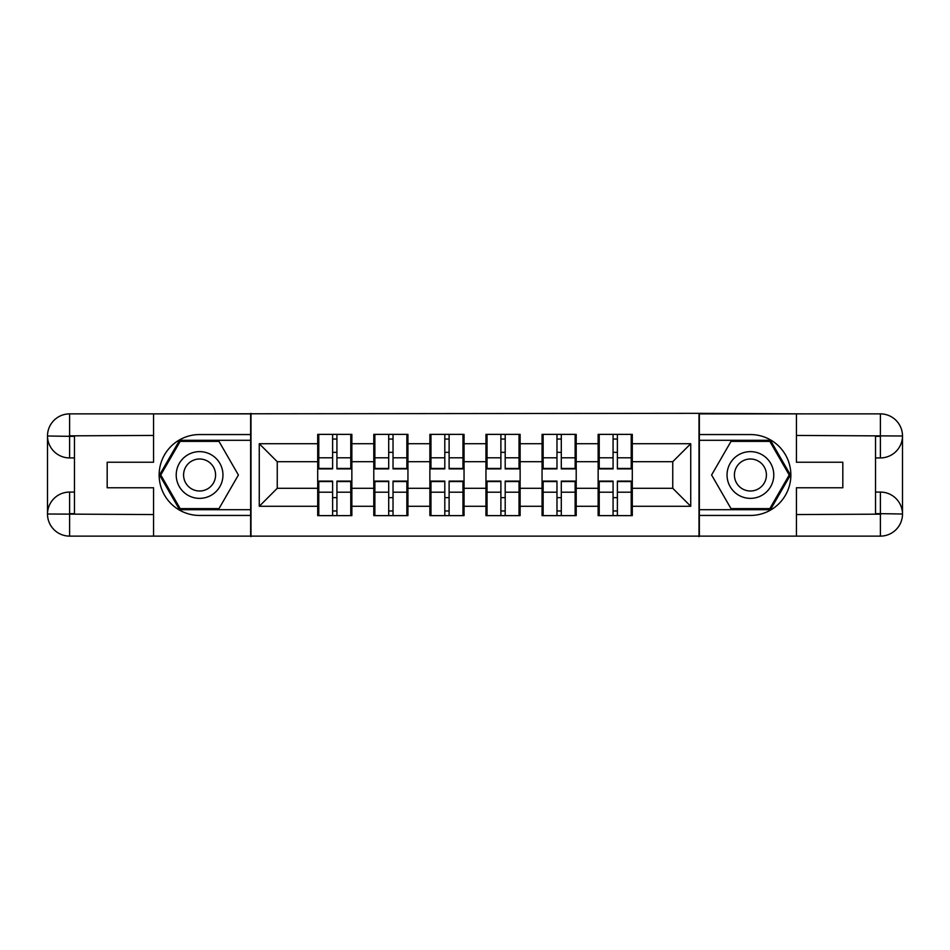 <?xml version="1.0" encoding="UTF-8"?>
<svg xmlns="http://www.w3.org/2000/svg" width="950" height="950" viewBox="0 0 950 950"><rect width="100%" height="100%" fill="white"/><g stroke="black" fill="none" stroke-linecap="round" stroke-linejoin="round"><path stroke-width="1.43" d="M143.854 536.121L806.146 536.121M632.296 497.836L631.227 497.836M599.224 497.836L598.144 497.836M598.144 452.164L599.224 452.164M631.227 452.164L632.296 452.164M632.296 447.497L631.227 447.497M599.224 447.497L598.144 447.497M598.144 502.503L599.224 502.503M631.227 502.503L632.296 502.503M576.211 497.836L575.13 497.836M543.139 497.836L542.058 497.836M542.058 452.164L543.139 452.164M575.13 452.164L576.211 452.164M576.211 447.497L575.13 447.497M543.139 447.497L542.058 447.497M542.058 502.503L543.139 502.503M575.13 502.503L576.211 502.503M520.125 497.836L519.044 497.836M487.041 497.836L485.961 497.836M485.961 452.164L487.041 452.164M519.044 452.164L520.125 452.164M520.125 447.497L519.044 447.497M487.041 447.497L485.961 447.497M485.961 502.503L487.041 502.503M519.044 502.503L520.125 502.503M464.039 497.836L462.959 497.836M430.956 497.836L429.875 497.836M429.875 452.164L430.956 452.164M462.959 452.164L464.039 452.164M464.039 447.497L462.959 447.497M430.956 447.497L429.875 447.497M429.875 502.503L430.956 502.503M462.959 502.503L464.039 502.503M407.942 497.836L406.861 497.836M374.87 497.836L373.789 497.836M373.789 452.164L374.87 452.164M406.861 452.164L407.942 452.164M407.942 447.497L406.861 447.497M374.87 447.497L373.789 447.497M373.789 502.503L374.87 502.503M406.861 502.503L407.942 502.503M806.146 413.879L698.998 413.333L698.998 536.667M698.998 413.333L143.854 413.879M251.002 536.667L251.002 413.333M672.754 488.3L672.754 461.7L632.296 461.7L632.296 488.3L672.754 488.3L690.733 506.279L690.733 443.721L632.296 443.721L632.296 434.376L598.144 434.376L598.144 461.7L576.211 461.7L576.211 488.3L598.144 488.3L598.144 461.7M690.733 506.279L632.296 506.279L632.296 515.624L598.144 515.624L598.144 506.279L576.211 506.279L576.211 515.624L542.058 515.624L542.058 506.279L520.125 506.279L520.125 515.624L485.961 515.624L485.961 506.279L464.039 506.279L464.039 515.624L429.875 515.624L429.875 506.279L407.942 506.279L407.942 515.624L373.789 515.624L373.789 506.279L351.856 506.279L351.856 515.624L317.704 515.624L317.704 506.279L259.267 506.279L259.267 443.721L317.704 443.721L317.704 461.7L277.246 461.7L277.246 488.3L317.704 488.3L317.704 461.7M598.144 443.721L576.211 443.721L576.211 434.376L542.058 434.376L542.058 443.721L520.125 443.721L520.125 434.376L485.961 434.376L485.961 443.721L464.039 443.721L464.039 434.376L429.875 434.376L429.875 443.721L407.942 443.721L407.942 434.376L373.789 434.376L373.789 443.721L351.856 443.721L351.856 434.376L317.704 434.376L317.704 443.721M598.144 488.3L598.144 506.279M576.211 488.3L576.211 506.279M576.211 443.721L576.211 461.7M520.125 488.3L542.058 488.3L542.058 461.7L520.125 461.7L520.125 506.279M542.058 488.3L542.058 506.279M542.058 443.721L542.058 461.7M520.125 443.721L520.125 461.7M464.039 488.3L485.961 488.3L485.961 461.7L464.039 461.7L464.039 506.279M485.961 488.3L485.961 506.279M485.961 443.721L485.961 461.7M464.039 443.721L464.039 461.7M407.942 488.3L429.875 488.3L429.875 461.7L407.942 461.7L407.942 506.279M429.875 488.3L429.875 506.279M429.875 443.721L429.875 461.7M407.942 443.721L407.942 461.7M351.856 488.3L373.789 488.3L373.789 461.7L351.856 461.7L351.856 506.279M373.789 488.3L373.789 506.279M373.789 443.721L373.789 461.7M351.856 443.721L351.856 461.7M351.856 497.836L350.776 497.836M318.772 497.836L317.704 497.836M317.704 452.164L318.772 452.164M350.776 452.164L351.856 452.164M351.856 447.497L350.776 447.497M318.772 447.497L317.704 447.497M317.704 502.503L318.772 502.503M350.776 502.503L351.856 502.503M317.704 488.3L317.704 506.279M277.246 488.3L259.267 506.279M259.267 443.721L277.246 461.7M632.296 488.3L632.296 506.279M632.296 443.721L632.296 461.7M690.733 443.721L672.754 461.7M350.776 434.376L350.776 468.884L336.929 468.884L336.929 434.376M332.619 434.376L332.619 468.884L318.772 468.884L318.772 434.376M332.619 439.043L336.929 439.043M336.929 452.354L332.619 452.354M318.772 515.624L318.772 481.116L332.619 481.116L332.619 515.624M336.929 515.624L336.929 481.116L350.776 481.116L350.776 515.624M336.929 510.957L332.619 510.957M332.619 497.646L336.929 497.646M187.898 454.765A23.37 23.37 0 0 0 179.348 486.685A23.37 23.37 0 0 0 211.268 495.235A23.37 23.37 0 0 0 219.83 463.315A23.37 23.37 0 0 0 187.898 454.765M191.591 461.142A15.996 15.996 0 0 0 185.737 483.004A15.996 15.996 0 0 0 207.587 488.858A15.996 15.996 0 0 0 213.441 466.996A15.996 15.996 0 0 0 191.591 461.142M238.402 475L218.999 508.618L180.179 508.618L160.776 475L180.179 441.382L218.999 441.382L238.402 475M762.102 454.765A23.37 23.37 0 0 0 730.17 463.315A23.37 23.37 0 0 0 738.732 495.235A23.37 23.37 0 0 0 770.652 486.685A23.37 23.37 0 0 0 762.102 454.765M758.409 461.142A15.996 15.996 0 0 0 736.559 466.996A15.996 15.996 0 0 0 742.413 488.858A15.996 15.996 0 0 0 764.263 483.004A15.996 15.996 0 0 0 758.409 461.142M769.821 508.618L731.001 508.618L711.597 475L731.001 441.382L769.821 441.382L789.224 475L769.821 508.618M74.468 457.924L69.611 457.924A22.111 22.111 0 0 1 47.5 435.991A22.111 22.111 0 0 1 69.611 413.879L250.646 413.879L250.646 434.554L199.583 434.554A40.446 40.446 0 0 0 159.137 475A40.446 40.446 0 0 0 199.583 515.446L250.646 515.446L250.646 536.121L69.611 536.121A22.111 22.111 0 0 1 47.5 514.009A22.111 22.111 0 0 1 69.611 492.076L74.468 492.076M250.646 515.446L250.646 434.554M153.567 413.879L153.567 462.234L107.184 462.234L107.184 487.766L153.567 487.766L153.567 536.121M69.611 457.924A22.111 22.111 0 0 1 47.5 435.991L69.611 436.347L69.611 457.924A22.111 22.111 0 0 1 47.5 435.991L47.5 514.009L153.567 514.556M69.611 514.556L69.611 536.121A22.111 22.111 0 0 1 47.5 514.009A22.111 22.111 0 0 1 69.611 492.076L69.611 513.653L74.468 513.653L74.468 436.347L69.611 436.347M250.646 440.301L179.562 440.301L159.529 475L179.562 509.699L250.646 509.699M875.532 492.076L880.389 492.076A22.111 22.111 0 0 1 902.5 514.009A22.111 22.111 0 0 1 880.389 536.121L699.354 536.121L699.354 515.446L750.417 515.446A40.446 40.446 0 0 0 790.863 475A40.446 40.446 0 0 0 750.417 434.554L699.354 434.554L699.354 413.879L880.389 413.879A22.111 22.111 0 0 1 902.5 435.991A22.111 22.111 0 0 1 880.389 457.924L875.532 457.924M699.354 434.554L699.354 515.446M796.432 536.121L796.432 487.766L842.816 487.766L842.816 462.234L796.432 462.234L796.432 413.879M880.389 492.076A22.111 22.111 0 0 1 902.5 514.009L880.389 513.653L880.389 492.076A22.111 22.111 0 0 1 902.5 514.009L902.5 435.991L796.432 435.444M880.389 435.444L880.389 413.879A22.111 22.111 0 0 1 902.5 435.991A22.111 22.111 0 0 1 880.389 457.924L880.389 436.347L875.532 436.347L875.532 513.653L880.389 513.653M699.354 509.699L770.438 509.699L790.471 475L770.438 440.301L699.354 440.301M406.861 434.376L406.861 468.884L393.027 468.884L393.027 434.376M388.704 434.376L388.704 468.884L374.87 468.884L374.87 434.376M388.704 439.043L393.027 439.043M393.027 452.354L388.704 452.354M462.959 434.376L462.959 468.884L449.113 468.884L449.113 434.376M444.802 434.376L444.802 468.884L430.956 468.884L430.956 434.376M444.802 439.043L449.113 439.043M449.113 452.354L444.802 452.354M519.044 434.376L519.044 468.884L505.198 468.884L505.198 434.376M500.887 434.376L500.887 468.884L487.041 468.884L487.041 434.376M500.887 439.043L505.198 439.043M505.198 452.354L500.887 452.354M575.13 434.376L575.13 468.884L561.296 468.884L561.296 434.376M556.973 434.376L556.973 468.884L543.139 468.884L543.139 434.376M556.973 439.043L561.296 439.043M561.296 452.354L556.973 452.354M631.227 434.376L631.227 468.884L617.381 468.884L617.381 434.376M613.071 434.376L613.071 468.884L599.224 468.884L599.224 434.376M613.071 439.043L617.381 439.043M617.381 452.354L613.071 452.354M374.87 515.624L374.87 481.116L388.704 481.116L388.704 515.624M393.027 515.624L393.027 481.116L406.861 481.116L406.861 515.624M393.027 510.957L388.704 510.957M388.704 497.646L393.027 497.646M430.956 515.624L430.956 481.116L444.802 481.116L444.802 515.624M449.113 515.624L449.113 481.116L462.959 481.116L462.959 515.624M449.113 510.957L444.802 510.957M444.802 497.646L449.113 497.646M487.041 515.624L487.041 481.116L500.887 481.116L500.887 515.624M505.198 515.624L505.198 481.116L519.044 481.116L519.044 515.624M505.198 510.957L500.887 510.957M500.887 497.646L505.198 497.646M543.139 515.624L543.139 481.116L556.973 481.116L556.973 515.624M561.296 515.624L561.296 481.116L575.13 481.116L575.13 515.624M561.296 510.957L556.973 510.957M556.973 497.646L561.296 497.646M599.224 515.624L599.224 481.116L613.071 481.116L613.071 515.624M617.381 515.624L617.381 481.116L631.227 481.116L631.227 515.624M617.381 510.957L613.071 510.957M613.071 497.646L617.381 497.646M332.619 457.793L318.772 457.793M332.619 468.433L318.772 468.433M350.776 457.793L336.929 457.793M350.776 468.433L336.929 468.433M336.929 492.207L350.776 492.207M336.929 481.567L350.776 481.567M318.772 492.207L332.619 492.207M318.772 481.567L332.619 481.567M153.567 435.444L69.101 435.836M47.5 514.009A22.111 22.111 0 0 1 69.611 492.076M47.5 435.991A22.111 22.111 0 0 1 69.611 413.879L69.611 435.444M796.432 514.556L880.899 514.164M902.5 435.991A22.111 22.111 0 0 1 880.389 457.924M902.5 514.009A22.111 22.111 0 0 1 880.389 536.121L880.389 514.556M388.704 457.793L374.87 457.793M388.704 468.433L374.87 468.433M406.861 457.793L393.027 457.793M406.861 468.433L393.027 468.433M444.802 457.793L430.956 457.793M444.802 468.433L430.956 468.433M462.959 457.793L449.113 457.793M462.959 468.433L449.113 468.433M500.887 457.793L487.041 457.793M500.887 468.433L487.041 468.433M519.044 457.793L505.198 457.793M519.044 468.433L505.198 468.433M556.973 457.793L543.139 457.793M556.973 468.433L543.139 468.433M575.13 457.793L561.296 457.793M575.13 468.433L561.296 468.433M613.071 457.793L599.224 457.793M613.071 468.433L599.224 468.433M631.227 457.793L617.381 457.793M631.227 468.433L617.381 468.433M393.027 492.207L406.861 492.207M393.027 481.567L406.861 481.567M374.87 492.207L388.704 492.207M374.87 481.567L388.704 481.567M449.113 492.207L462.959 492.207M449.113 481.567L462.959 481.567M430.956 492.207L444.802 492.207M430.956 481.567L444.802 481.567M505.198 492.207L519.044 492.207M505.198 481.567L519.044 481.567M487.041 492.207L500.887 492.207M487.041 481.567L500.887 481.567M561.296 492.207L575.13 492.207M561.296 481.567L575.13 481.567M543.139 492.207L556.973 492.207M543.139 481.567L556.973 481.567M617.381 492.207L631.227 492.207M617.381 481.567L631.227 481.567M599.224 492.207L613.071 492.207M599.224 481.567L613.071 481.567"/></g></svg>
